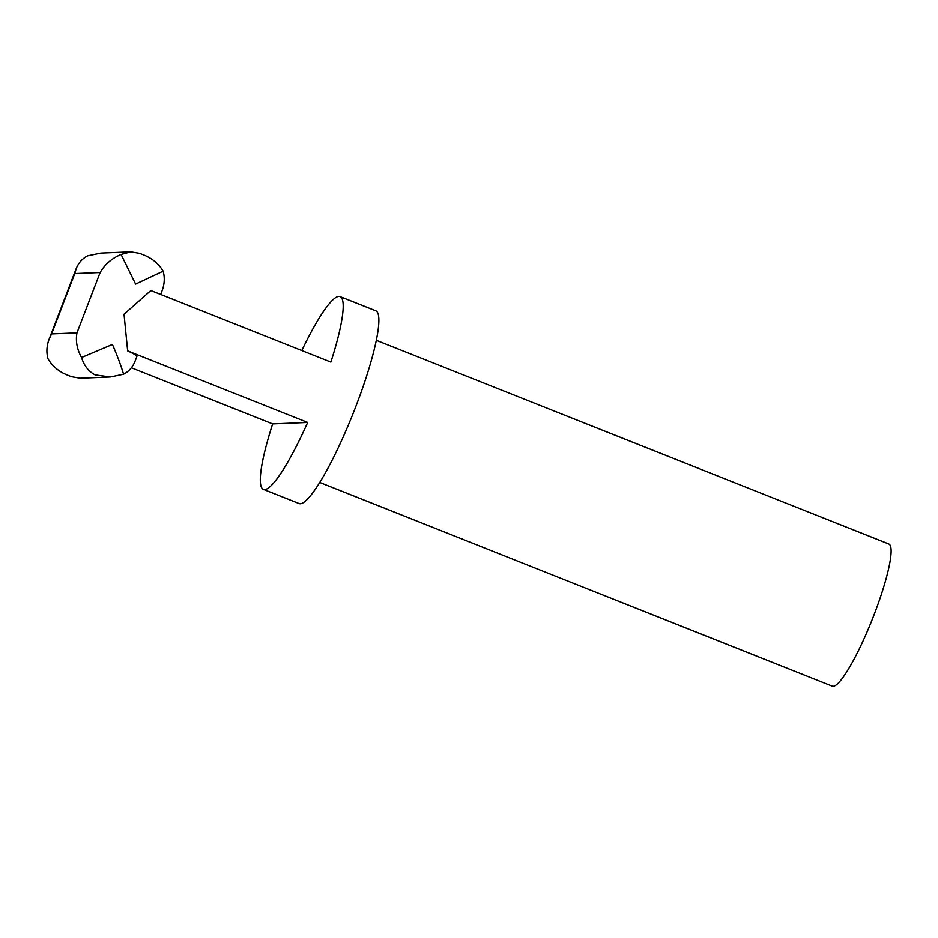 <?xml version="1.0" encoding="UTF-8"?>
<svg xmlns="http://www.w3.org/2000/svg" width="938" height="938" viewBox="0 0 938 938"><rect width="100%" height="100%" fill="white"/><g stroke="black" fill="none" stroke-linecap="round" stroke-linejoin="round"><path stroke-width="1.41" d="M319.764 482.472L832.299 686.206A76.506 12.464 -68.3 0 0 874.157 614.554A76.506 12.464 -68.3 0 0 888.825 544.017L376.29 340.283M263.437 489.39L299.105 503.565A103.743 16.896 -68.3 0 0 355.865 406.4A103.743 16.896 -68.3 0 0 375.751 310.759L340.084 296.584A103.743 16.896 111.7 0 1 330.868 362.08L150.83 290.51L124.027 314.242L127.65 350.882L307.687 422.452A103.743 16.896 111.7 0 1 263.437 489.39A103.743 16.896 111.7 0 1 272.653 423.894L131.379 367.743M51.59 333.905L49.163 339.028C46.595 345.864 46.22 352.477 48.026 358.879C52.305 366.125 58.695 371.495 67.184 374.989L71.499 376.701L80.34 378.202L110.321 376.97L95.078 374.86C88.559 371.413 84.045 365.632 81.536 357.495C77.01 349.335 75.486 341.127 76.951 332.849L51.59 333.905L74.77 273.521L100.12 272.477C105.021 264.188 112.009 258.173 121.096 254.421L130.828 251.806L139.668 253.307L143.971 255.019C152.472 258.513 158.85 263.883 163.13 271.129C164.936 277.531 164.56 284.155 162.004 290.979L160.679 294.426M130.828 251.806L100.847 253.037L87.597 255.804C82.263 258.595 78.44 262.921 76.119 268.784L74.77 273.521M127.65 350.882A32.42 2.322 21 0 1 136.936 356.288L135.049 361.224C132.727 367.086 128.905 371.413 123.57 374.203L110.321 376.97M163.13 271.129L135.611 284.062L121.096 254.421M81.536 357.495L112.431 344.434C117.379 355.959 121.096 365.879 123.57 374.203M301.813 350.531A103.743 16.896 111.7 0 1 340.084 296.584M307.687 422.452L272.653 423.894M100.12 272.477L76.951 332.849M76.119 268.784L49.163 339.028M67.184 374.989L71.499 376.701"/></g></svg>
